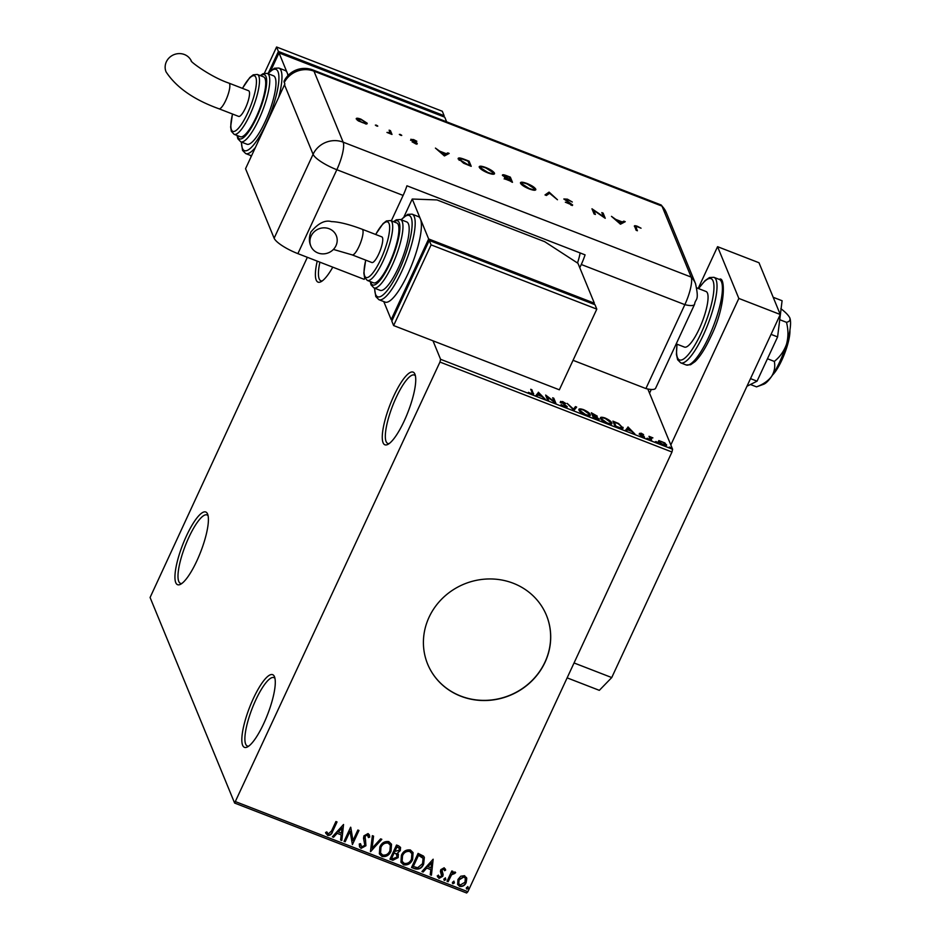 <?xml version="1.0" encoding="UTF-8"?>
<svg xmlns="http://www.w3.org/2000/svg" width="940" height="940" viewBox="0 0 940 940"><rect width="100%" height="100%" fill="white"/><g stroke="black" fill="none" stroke-linecap="round" stroke-linejoin="round"><path stroke-width="1.41" d="M196.836 560.922A38.986 9.682 -68.8 0 0 207.611 514.098A38.986 9.682 -68.8 0 0 186.508 535.777A38.986 9.682 -68.8 0 0 180.363 584.386A38.986 9.682 -68.8 0 0 196.836 560.922M181.82 583.481A36.695 9.106 111.2 0 1 180.48 583.364A36.695 9.106 111.2 0 1 188.881 537.316A36.695 9.106 111.2 0 1 207.012 514.932A36.695 9.106 111.2 0 1 208.081 515.755M263.729 723.577A38.986 9.682 -68.8 0 0 274.492 676.765A38.986 9.682 -68.8 0 0 253.389 698.443A38.986 9.682 -68.8 0 0 247.243 747.042A38.986 9.682 -68.8 0 0 263.729 723.577M248.712 746.149A36.695 9.106 111.2 0 1 247.373 746.031A36.695 9.106 111.2 0 1 255.774 699.983A36.695 9.106 111.2 0 1 273.892 677.599A36.695 9.106 111.2 0 1 274.974 678.41M404.177 421.026A38.986 9.682 -68.8 0 0 414.94 374.214A38.986 9.682 -68.8 0 0 393.837 395.881A38.986 9.682 -68.8 0 0 387.691 444.491A38.986 9.682 -68.8 0 0 404.177 421.026M389.148 443.598A36.695 9.106 111.2 0 1 387.809 443.469A36.695 9.106 111.2 0 1 396.21 397.432A36.695 9.106 111.2 0 1 414.34 375.048A36.695 9.106 111.2 0 1 415.41 375.859M429.051 617.251A64.214 60.195 157.6 0 0 427.665 664.157A64.214 60.195 157.6 0 0 485.252 700.523A64.214 60.195 157.6 0 0 545.059 662.23A64.214 60.195 157.6 0 0 546.446 615.312A64.214 60.195 157.6 0 0 488.859 578.958A64.214 60.195 157.6 0 0 429.051 617.251M427.63 664.087A64.214 60.195 157.6 0 0 485.228 700.37A64.214 60.195 157.6 0 0 544.989 662.077A64.214 60.195 157.6 0 0 546.41 615.242M322.267 280.931A36.695 9.106 111.2 0 1 320.916 280.813A36.695 9.106 111.2 0 1 319.906 262.166M307.356 257.301L150.083 597.499L234.612 803.054L439.955 362.053L440.59 359.303L432.988 340.821M235.846 801.773L467.862 891.719L466.616 893L234.612 803.054M665.45 444.549L666.131 445.49L666.507 444.69C666.965 445.772 665.873 445.889 663.217 445.043L658.317 441.518L658.858 440.59L664.862 442.916L666.542 445.243M658.317 441.518L658.858 440.59L658.482 441.401L659.445 441.424M650.539 440.085L648.988 436.301L652.912 437.876L650.774 438.005L651.655 440.507L650.539 440.085M651.655 438.616L650.398 438.815L650.821 437.876L650.821 440.19M644.311 437.382L640.14 435.666L643.442 436.477L639.517 433.399L641.233 433.234L643.606 434.609L640.622 433.822L644.57 437.206M641.491 433.728L640.387 434.339M642.173 436.877L643.442 436.477M621.869 426.995L622.55 428.053L622.926 427.254C623.702 428.805 622.198 428.934 618.402 427.618L615.03 426.314L612.904 421.132L618.626 423.517L622.985 428.123M598.886 419.581L599.191 418.935L596.371 419.076L593.469 417.947L591.342 412.778L597.264 416.15L596.36 416.726L599.226 419.358M596.994 416.726L596.207 417.031M573.952 410.38L567.173 403.401L573.529 409.17L575.445 406.609L576.655 407.079L573.952 410.38M548.666 400.581L547.55 400.146L545.658 395.059L554.259 401.639L552.673 397.785L553.789 398.219L555.916 403.389L547.08 396.727L548.666 400.581M531.206 390.417L532.921 394.013L533.286 393.202C534.12 394.318 533.485 394.577 531.382 393.989L528.398 392.332L531.159 393.461L532.158 392.72L530.736 389.278L531.852 389.712L533.497 394.201M530.982 393.825L532.158 392.72M440.59 359.303L672.593 449.25L647.813 388.984M538.361 392.238L545.317 399.288L541.934 396.574L537.868 395L537.057 396.081L535.835 395.611L538.549 392.309M560.557 401.744L562.649 401.545L565.81 403.495L561.662 402.156L567.29 406.738L564.811 406.95L561.086 404.553L564.505 406.386L566.174 406.291L560.522 401.38M565.81 407.349L566.174 406.291M579.028 410.193C578.347 408.689 579.804 408.489 583.411 409.593C587.383 411.391 589.639 413.036 590.179 414.493C590.849 415.997 589.368 416.197 585.738 415.069C581.825 413.271 579.581 411.649 579.028 410.193L578.97 409.37M589.121 414.27L590.238 415.327M600.601 418.559C599.908 417.055 601.365 416.843 604.972 417.947C608.944 419.757 611.2 421.39 611.74 422.859C612.422 424.363 610.941 424.551 607.299 423.423C603.386 421.637 601.154 420.015 600.601 418.559L600.531 417.736M610.695 422.636L611.811 423.681M627.967 426.971L634.923 434.022L631.539 431.319L627.474 429.733L626.663 430.814L625.441 430.344L628.155 427.042M646.861 438.346L648.718 439.062L647.613 438.275L647.355 438.827M648.635 439.25L647.966 439.133M655.415 441.659L657.272 442.376L656.167 441.589L655.909 442.141M657.189 442.576L656.519 442.446M669.351 447.064L671.219 447.793L669.856 447.546M671.125 447.981L670.467 447.863M460.753 876.221L464.56 875.681L466.781 878.536L466.158 882.625C464.83 885.562 462.645 886.808 459.601 886.361L457.639 884.458L457.98 879.452L460.753 876.221M466.51 877.596L466.158 882.625M447.041 881.274L451.835 870.957L452.951 871.392L452.246 872.908L454.972 871.956L455.653 872.637L454.619 873.53L451.588 874.764L448.157 881.708L447.041 881.274M438.463 875.387L439.497 877.067L441.624 875.927L440.425 871.392L440.801 869.664L444.185 867.773L445.654 870.076L444.596 870.71L443.668 869.065L441.941 870.041L443.139 874.576L442.764 876.315L439.027 878.383L437.382 876.092L438.463 875.387L438.686 876.198L438.404 875.422M445.372 869.101L445.654 870.076L444.526 870.381M444.596 870.71L443.551 868.772L441.941 870.041M441.823 869.747L443.139 874.576L442.764 876.315M437.594 876.926L437.382 876.092M441.812 874.846L440.425 871.392M414.904 868.807L411.532 867.502L418.089 853.391L423.505 856.082L424.351 857.421L423.658 864.083C421.931 868.219 419.017 869.794 414.904 868.807L411.638 867.291M389.971 859.148L396.527 845.025L398.572 845.824L400.569 847.469L400.287 850.618L397.538 853.085L398.384 854.295L398.149 857.586L392.873 860.264L389.971 859.148M370.454 851.581L372.357 835.66L373.568 836.13L372.123 848.209L380.63 838.856L381.84 839.326L370.454 851.581M345.168 841.77L344.052 841.347L350.608 827.224L352.97 840.56L357.858 830.032L358.974 830.466L352.418 844.59L350.044 831.266L345.168 841.77L344.146 841.136M331.562 830.925L335.921 821.525L337.037 821.959L332.607 831.5C331.867 834.227 330.21 835.543 327.661 835.413L325.675 832.723L326.744 831.853L328.319 833.956L331.562 830.925M325.969 833.568L325.675 832.723M467.862 891.719L671.971 452.011L439.955 362.053M343.546 824.486L341.819 840.477L340.609 840.008L341.22 834.908L337.143 833.322L333.559 837.27L332.337 836.8L343.546 824.486L341.819 840.477M361.089 848.374L359.585 846.858L359.256 844.026L360.502 843.662L361.677 846.893L364.814 845.283L363.51 838.221L363.933 835.848L368.057 833.557L369.361 834.896L369.737 837.035L368.468 837.564L367.364 835.002L365.072 836.224L365.919 845.741L361.089 848.374L359.527 846.717M368.104 835.684L367.246 834.708L365.072 836.224M379.831 846.964C381.616 842.898 384.613 841.112 388.819 841.606L391.522 844.261L391.017 851.217C389.219 855.271 386.211 857.033 382.016 856.481L379.372 853.861L379.831 846.964M401.404 855.318C403.19 851.264 406.186 849.478 410.38 849.971L413.083 852.615L412.589 859.571C410.78 863.637 407.784 865.388 403.577 864.847L400.934 862.227L401.404 855.318M433.152 859.219L431.425 875.222L430.214 874.752L430.826 869.641L426.748 868.067L423.164 872.014L421.943 871.545L433.152 859.219L431.425 875.222M443.974 878.912L445.443 878.089L445.83 879.629L444.362 880.439L443.974 878.912L443.856 879.84M445.443 878.089L445.83 879.629L444.232 880.145M452.528 882.225L453.997 881.403L454.384 882.942L452.904 883.764L452.528 882.225L452.41 883.154M453.997 881.403L454.384 882.942L452.786 883.459M466.463 887.63L467.944 886.808L468.332 888.347L466.851 889.17L466.463 887.63L466.346 888.559M467.944 886.808L468.332 888.347L466.734 888.864M317.215 261.12A38.986 9.682 -68.8 0 0 320.798 281.824A38.986 9.682 -68.8 0 0 332.784 267.16M672.593 449.25L671.971 452.011M336.814 821.877L332.49 831.195C331.738 833.933 330.093 835.237 327.543 835.12L327.661 835.413M327.543 835.12L325.557 832.429M341.702 840.184L340.632 839.773M337.143 833.322L341.22 834.908M337.025 833.028L333.559 837.27M333.43 836.976L332.502 836.612M342.054 827.928L338.177 831.759L341.408 833.275L342.054 827.928L338.294 832.065M350.761 827.282L352.97 840.56M358.751 830.384L352.418 844.59M345.051 841.476L350.044 831.266M360.373 843.697L360.725 845.789M369.291 834.744L369.737 837.035M369.62 836.741L368.445 837.235M368.045 835.519L367.246 834.708M364.955 835.93L364.896 838.304M364.779 838.01L365.625 840.243M365.507 839.949L365.919 845.741M365.801 845.448L360.96 848.08M373.427 836.071L372.123 848.209M381.546 839.22L370.642 851.652M391.451 844.108L391.017 851.217M390.899 850.923C389.101 854.977 386.093 856.74 381.887 856.187L382.016 856.481M381.887 856.187L379.314 853.72M390.264 845.13L388.067 842.781C384.683 842.393 382.263 843.826 380.829 847.093L380.512 852.792M389.9 850.782L390.323 845.272L388.197 843.074C384.801 842.687 382.392 844.12 380.947 847.386L380.571 852.944L382.651 855.024C386.046 855.482 388.467 854.061 389.9 850.782M400.499 847.316L400.287 850.618M400.17 850.324L397.538 853.085M398.313 854.143L398.149 857.586M398.031 857.292L392.873 860.264M392.744 859.971L390.065 858.937M397.103 854.742L394.072 852.58L391.757 858.126L393.038 858.62L397.032 857.151L396.457 853.955L394.189 852.874L391.757 858.126M399.277 848.232L396.845 846.611L394.87 851.428L399.159 850.207L399.347 848.374L396.962 846.905L394.87 851.428M396.339 853.661L397.044 854.589M413.024 852.474L412.589 859.571M412.46 859.278C410.663 863.343 407.654 865.094 403.46 864.553L403.577 864.847M403.46 864.553L400.875 862.074M411.826 853.497L409.64 851.147C406.245 850.747 403.824 852.181 402.39 855.447L402.073 861.158M411.473 859.136L411.885 853.638L409.758 851.44C406.362 851.041 403.953 852.486 402.52 855.741L402.132 861.298L404.212 863.39C407.608 863.837 410.028 862.427 411.473 859.136M424.281 857.28L423.658 864.083M423.529 863.789C421.802 867.925 418.887 869.5 414.787 868.513M423.024 858.232L422.166 856.892L418.406 854.977L413.318 866.492L417.677 867.749L422.542 863.649L423.094 858.373L418.535 855.271L413.318 866.492M431.307 874.917L430.238 874.505M426.748 868.067L430.826 869.641M426.631 867.773L423.164 872.014M423.035 871.721L422.107 871.357M431.66 862.661L427.782 866.504L431.014 868.008L431.66 862.661L427.9 866.798M445.302 868.959L445.537 869.782M444.467 870.417L443.551 868.772L444.467 870.417M441.659 870.781L442.282 872.285L441.659 870.781M442.811 873.342L443.022 874.282M442.646 876.01L439.027 878.383M438.91 878.077L437.264 875.798M438.346 875.093L439.368 876.773M440.637 872.332L441.119 873.319M445.325 877.795L445.713 879.335M452.728 871.298L452.246 872.908M455.489 872.379L454.619 873.53M454.079 872.861L451.588 874.764M451.459 874.47L448.157 881.708M448.039 881.414L447.146 881.062M453.879 881.109L454.267 882.648M466.44 877.443L466.651 878.242M466.029 882.331C464.701 885.269 462.515 886.514 459.484 886.056L459.601 886.361M459.484 886.056L457.58 884.305M465.241 878.148L463.843 876.644L458.967 879.605L458.72 883.518M465.041 882.202L465.3 878.289L463.972 876.938L459.084 879.899L458.779 883.67L460.189 885.092L465.041 882.202M467.826 886.514L468.202 888.053M531.476 390.523L531.852 389.712M538.173 393.108L538.785 393.754M536.023 395.681L537.986 393.038M541.24 395.858L538.961 393.519L538.127 394.647L541.064 396.234M546.023 396.433L546.904 397.115M553.143 398.913L553.789 398.219M553.413 399.018L554.941 402.743M547.832 400.252L547.08 396.727M560.181 402.543L562.273 402.344M562.472 402.872L561.286 402.954M566.15 406.62L566.832 407.373M573.33 409.746L575.445 406.609M575.069 407.42L576.103 407.819M578.923 409.84L580.368 409.676M588.487 415.809L589.063 414.058L583.681 410.134C580.767 409.253 579.592 409.417 580.144 410.627L585.479 414.517C588.428 415.433 589.627 415.28 589.063 414.058M579.816 411.344L580.086 409.957L579.698 411.215M591.812 413.906L592.482 414.164M596.136 416.056L596.783 416.749M598.052 418.829L598.745 419.604M595.466 418.723L598.075 418.5L593.575 415.927L593.751 418.053M595.784 416.82L596.148 415.727L592.682 413.741L593.363 415.398L596.148 415.727M592.682 413.741L593.375 416.361M592.987 416.209L593.363 415.398M597.711 419.557L598.075 418.5M594.197 418.23L595.643 418.347M593.575 415.927L594.374 417.853M600.495 418.206L601.929 418.041M610.048 424.163L610.624 422.424L605.243 418.5C602.329 417.607 601.154 417.771 601.706 418.993L607.04 422.882C609.99 423.799 611.188 423.646 610.624 422.424M601.377 419.698L601.659 418.312L601.259 419.569M613.374 422.272L614.043 422.53M621.305 428.522L621.81 426.819L618.238 423.776L614.243 422.095L615.935 426.22L620.059 427.7L621.81 426.819M614.243 422.095L615.312 426.419M627.779 427.853L628.39 428.487M625.629 430.414L627.591 427.782M630.846 430.602L628.566 428.264L627.732 429.392L630.67 430.978M643.371 436.818L643.935 436.16M643.559 436.971L644.17 437.699M639.141 434.21L640.857 434.045M649.458 437.429L650.104 436.724M649.728 437.535L649.963 438.099L650.327 437.288M649.963 438.099L651.643 438.216M657.941 442.317L658.482 441.401M665.003 445.572L665.391 444.256L661.795 441.6L659.434 441.953L663.017 444.585L665.391 444.256M659.14 442.587L659.398 441.495L658.999 442.446M789.917 330.21A27.519 6.827 111.2 0 1 781.775 360.29A27.519 6.827 111.2 0 1 772.539 375.025M696.81 287.91L706.046 291.494A29.81 7.402 111.2 0 1 699.219 328.906A29.81 7.402 111.2 0 1 684.485 347.095L676.212 343.887M670.831 444.949L738.84 298.438L717.561 246.68L698.173 288.439M651.279 389.465L649.552 393.202M574.046 662.959L611.74 677.564L780.27 314.501L758.991 262.742L717.561 246.68M611.74 677.564L599.332 690.348L567.126 677.857M738.84 298.438L780.27 314.501M771.047 334.37L777.603 336.908L782.092 300.741L773.197 297.287M777.603 336.908L757.053 381.17L750.508 378.62M757.053 381.17L746.971 386.246M780.87 308.661C785.499 312.197 788.472 315.264 789.788 317.861C790.505 320.211 789.412 321.691 786.486 322.314L779.742 319.706M789.788 317.861A36.695 9.106 111.2 0 0 789.588 317.426A36.695 9.106 111.2 0 1 789.588 317.426L789.788 317.861A36.695 9.106 111.2 0 1 786.51 344.24C784.019 351.184 779.953 356.918 774.313 361.418L767.463 358.763M786.486 322.314C788.402 329.764 788.413 337.072 786.51 344.24A36.695 9.106 111.2 0 1 771.529 376.517C768.027 380.982 763.033 384.437 756.524 386.869L750.425 384.495M774.313 361.418C775.383 366.753 774.454 371.782 771.529 376.517A36.695 9.106 111.2 0 1 763.68 384.248L756.524 386.869M364.802 277.97L364.18 279.333L297.886 253.636A22.936 5.617 -155.1 0 1 274.127 238.208L245.552 168.707L284.503 84.8A22.936 21.491 157.6 0 1 284.891 84.001L284.279 82.52A22.936 21.491 -22.4 0 1 313.972 71.181L343.159 142.163L691.17 277.089L661.983 206.107L313.972 71.181A22.936 5.687 111.2 0 0 312.903 69.96L660.914 204.897A22.936 5.687 111.2 0 1 661.983 206.107A22.936 21.491 -22.4 0 1 666.331 212.651L661.455 205.261A22.936 5.687 111.2 0 1 661.983 206.107L691.17 277.089A22.936 5.687 111.2 0 1 684.849 304.654A22.936 5.617 24.9 0 0 694.578 304.313L655.627 388.232A22.936 5.617 -155.1 0 1 645.898 388.561L573.048 360.314M694.578 304.313C695.436 297.933 699.572 302.046 695.518 283.633A22.936 21.491 -22.4 0 0 691.17 277.089A22.936 5.687 111.2 0 1 684.849 304.654L645.898 388.561L684.849 304.654L581.273 264.493A22.936 5.687 -68.8 0 0 585.08 254.869L406.938 185.791A22.936 5.687 111.2 0 1 403.119 195.426L391.31 220.865M377.692 126.207L375.354 125.114L376.376 125.149L377.762 126.054L376.74 126.019M375.354 125.114L376.376 125.149L376.118 125.725M401.674 135.501L399.336 134.408L400.358 134.444L401.744 135.348L400.71 135.313M399.336 134.408L400.358 134.444L400.099 135.019M444.444 155.946L435.431 148.097L439.673 151.14L446.241 153.69L447.769 152.879L449.191 153.432L444.444 155.946M493.241 172.807L494.111 173.959L494.487 173.16C494.781 174.664 492.642 174.605 488.083 172.983C483.313 171.021 480.363 169.118 479.259 167.273C478.989 165.769 481.139 165.839 485.733 167.496C490.445 169.435 493.359 171.327 494.487 173.16L494.534 173.783M479.259 167.273L479.212 166.627M534.508 188.811L535.389 189.962L535.753 189.151C536.047 190.667 533.92 190.608 529.361 188.975C524.579 187.013 521.641 185.109 520.525 183.265C520.255 181.772 522.417 181.843 526.999 183.488C531.711 185.439 534.637 187.33 535.753 189.151L535.8 189.786M520.525 183.265L520.478 182.63M572.437 205.179L565.34 202.194L571.344 204.262L563.859 198.963L567.419 199.162L572.296 202.006L567.643 199.691L565.163 199.468L572.66 205.014M570.98 205.214L571.344 204.262M620.494 224.202L611.482 216.353L615.724 219.396L622.292 221.946L623.819 221.135L625.241 221.687L620.494 224.202M634.664 226.763C633.842 225.565 634.723 225.4 637.308 226.258L641.045 228.209L637.449 226.763L635.992 227.316L637.402 230.758L636.11 230.253L634.5 225.835M635.616 228.126L635.828 226.564L636.568 230.429M601.811 212.605L603.116 213.11L605.243 218.292L593.716 210.395L595.396 214.473L594.092 213.968L591.965 208.786L603.492 216.67L601.811 212.605M549.207 192.207L557.467 199.762L549.559 193.276L546.41 195.473L545.012 194.933L549.019 192.136L549.301 193.452M504.51 178.154L505.744 177.707L502.406 175.298C502.348 174.476 503.687 174.582 506.425 175.627L510.349 177.143L512.476 182.325L504.498 177.848M458.215 159.06C457.804 157.497 459.93 157.614 464.583 159.4L469.084 161.151L471.21 166.321L463.608 163.219L458.168 158.367M410.945 139.472L413.6 139.578L416.843 141.27L412.237 139.954L417.278 143.456L414.998 143.421L412.072 141.823L415.974 142.974L410.921 139.214M414.657 143.28L415.974 142.974M390.441 130.66L392.004 134.444L386.951 132.434L389.971 132.634L389.137 130.155L390.441 130.66L391.157 134.114M356.272 118.992C356.084 117.911 357.647 117.97 360.948 119.169L367.235 123.246L366.33 124.021L358.269 120.896L356.237 118.546M366.906 123.951L367.235 123.246L366.33 124.021M577.489 262.988A22.936 5.687 -68.8 0 0 580.133 252.942M579.78 267.724L581.273 264.493M284.279 82.52A22.913 5.605 -155.1 0 1 284.221 80.84A22.936 22.936 0 0 1 312.903 69.96M634.559 226.47L635.781 226.669M621.61 222.627L622.292 221.946M621.916 222.757L623.819 221.135M623.443 221.946L624.195 222.239M619.93 223.802L621.81 222.204L616.628 220.195L620 223.156L621.81 222.204M602.282 213.744L603.116 213.11M602.74 213.921L604.303 217.728M594.55 214.144L593.716 210.395M592.529 210.149L593.516 210.842M571.132 204.45L572.272 205.555M564.035 199.245L565.116 199.362M545.517 195.132L549.019 192.136M520.478 183.124L522.053 183.042M521.489 184.51L521.794 183.265L521.406 184.44M533.826 190.209L534.461 188.658L527.269 184.04C523.462 182.654 521.641 182.56 521.829 183.77L529.079 188.423C532.851 189.786 534.637 189.857 534.461 188.658M509.515 177.778L510.349 177.143M509.974 177.954L511.642 181.996M504.146 178.964L505.744 177.707M502.548 175.557L503.676 175.674M505.567 179.176L510.961 181.291L509.398 179.293L505.802 178.483L505.426 179.282M509.198 178.764L510.056 179.094L509.269 177.178L503.699 175.804L509.022 179.141M506.143 178.33L506.46 177.648M479.212 167.132L480.775 167.038M480.211 168.518L480.528 167.273L480.129 168.436M492.548 174.217L493.183 172.655L486.004 168.049C482.185 166.65 480.375 166.556 480.552 167.778L487.801 172.42C491.573 173.783 493.371 173.865 493.183 172.655M468.249 161.774L469.084 161.151M468.707 161.95L470.364 165.992M458.156 158.872L459.719 158.813M459.166 160.329L459.472 159.025L459.12 160.282M469.695 165.287L468.003 161.175L462.245 159.048L459.519 159.565L469.518 165.663M445.56 154.371L446.241 153.69M445.865 154.501L447.769 152.879M447.393 153.69L448.145 153.984M443.88 155.547L445.76 153.949L440.578 151.939L443.95 154.9L445.76 153.949M410.569 140.272L413.224 140.389M415.891 143.303L416.549 142.692M416.173 143.503L416.902 144.267M389.606 133.41L389.971 132.634M356.307 119.075L357.588 119.086M365.977 122.987L366.823 123.974M357.259 120.156L357.541 119.157L357.141 120.05M365.531 123.951L365.93 122.729L361.136 119.627L357.564 119.486L362.37 122.623L365.93 122.729M311.128 236.034A13.759 12.902 -22.4 0 1 323.947 227.833A13.759 12.902 -22.4 0 1 336.285 235.623A13.759 12.902 -22.4 0 1 335.991 245.669A13.759 12.902 -22.4 0 1 323.172 253.882A13.759 12.902 -22.4 0 1 310.835 246.092A13.759 12.902 -22.4 0 1 311.128 236.034M352.195 254.893A13.759 3.419 111.2 0 0 358.998 246.503A13.759 3.419 111.2 0 0 362.781 229.959A13.759 3.419 111.2 0 0 362.147 229.231L381.828 236.868A13.759 3.419 111.2 0 1 382.474 237.597A13.759 3.419 111.2 0 1 379.384 252.555A13.759 3.419 111.2 0 1 371.887 262.53L352.195 254.893L333.406 249.429M389.395 263.259A32.113 7.967 -68.8 0 0 396.751 222.968L390.535 220.559A32.113 7.967 111.2 0 1 383.179 260.85A32.113 7.967 111.2 0 1 367.317 280.437L373.532 282.846A32.113 7.967 -68.8 0 0 389.395 263.259M398.29 267.959A36.695 9.106 -68.8 0 0 406.691 221.911L400.475 219.502A36.695 9.106 111.2 0 1 392.074 265.55A36.695 9.106 111.2 0 1 373.944 287.934L380.16 290.343A36.695 9.106 -68.8 0 0 398.29 267.959M407.796 274.127A45.872 11.386 -68.8 0 0 420.439 218.996A45.872 11.386 -68.8 0 0 418.3 216.564L412.084 214.155A45.872 11.386 111.2 0 1 401.58 271.719A45.872 11.386 111.2 0 1 378.914 299.696L385.13 302.104A45.872 11.386 -68.8 0 0 407.796 274.127M594.374 303.209L577.947 263.282L544.695 241.686L436.971 199.926L412.237 199.033L428.652 238.96L594.374 303.209L593.88 304.266M412.237 199.033L404.024 216.705M428.652 238.96L391.193 319.635L392.297 320.07M383.767 301.576L391.193 319.635M596.806 309.131L594.973 304.689L429.263 240.44L391.804 321.116L393.625 325.557L559.347 389.806L596.806 309.131L431.084 244.87L429.263 240.44M431.084 244.87L393.625 325.557M191.302 60.924A13.759 12.902 157.6 0 0 178.905 53.603A13.759 12.902 157.6 0 0 166.357 61.793A13.759 12.902 157.6 0 0 166.051 71.851C176.321 87.479 193.957 99.793 218.973 108.782A13.759 3.419 111.2 0 0 225.776 100.38A13.759 3.419 111.2 0 0 229.572 83.848A13.759 3.419 111.2 0 0 228.925 83.12C210.489 76.915 189.269 60.889 191.231 60.806L191.513 61.382M228.925 83.12L248.618 90.745A13.759 3.419 111.2 0 1 249.253 91.474A13.759 3.419 111.2 0 1 246.163 106.443A13.759 3.419 111.2 0 1 238.666 116.407L218.973 108.782M234.107 134.326L240.323 136.735A32.113 7.967 -68.8 0 0 256.185 117.148A32.113 7.967 -68.8 0 0 263.529 76.857L257.313 74.448A32.113 7.967 111.2 0 1 249.97 114.739A32.113 7.967 111.2 0 1 234.107 134.326L231.334 131.248L230.629 126.994L232.462 114.01M240.734 141.811L246.95 144.22A36.695 9.106 -68.8 0 0 265.08 121.836A36.695 9.106 -68.8 0 0 273.481 75.788L267.266 73.379A36.695 9.106 111.2 0 1 258.864 119.427A36.695 9.106 111.2 0 1 240.734 141.811L237.832 138.732L237.068 135.466M251.086 156.768L250.557 155.464M288.216 75.306L287.217 72.874A45.872 11.386 -68.8 0 0 285.079 70.453L278.863 68.044A45.872 11.386 111.2 0 1 278.687 97.325M287.934 75.6A45.872 11.386 -68.8 0 0 287.217 72.874L279.016 52.91L444.738 117.171L446.641 121.824M270.814 70.594L279.016 52.91M264.41 73.226L276.583 47L442.305 111.249L444.127 115.691L443.633 116.736M268.429 72.921L278.404 51.442L444.127 115.691M276.583 47L278.404 51.442M650.762 440.049L651.138 439.238M708.807 336.966A45.872 11.386 -68.8 0 0 719.3 279.415C725.198 275.126 726.385 305.735 710.581 337.19C705.329 348.435 700.171 356.554 695.118 361.559L690.583 364.744L686.141 364.955A45.872 11.386 -68.8 0 0 708.807 336.966M677.129 344.24A43.581 10.81 -68.8 0 0 682.487 359.632A43.581 10.81 -68.8 0 0 701.04 333.336A43.581 10.81 -68.8 0 0 713.93 285.607A43.581 10.81 -68.8 0 0 698.69 288.639M719.3 279.415L713.918 277.324A45.872 11.386 111.2 0 1 703.414 334.887A45.872 11.386 111.2 0 1 680.76 362.863L686.141 364.955M274.127 238.208L313.079 154.301L284.503 84.8M403.119 195.426L336.837 169.717L297.886 253.636M343.159 142.163A22.936 5.687 111.2 0 1 336.837 169.717A22.936 5.617 24.9 0 1 313.079 154.301A22.936 21.491 -22.4 0 1 343.159 142.163M374.719 288.228A43.581 10.81 -68.8 0 0 399.206 270.168A43.581 10.81 -68.8 0 0 412.096 225.553A43.581 10.81 -68.8 0 0 401.251 219.796M370.677 281.742A34.404 8.542 -68.8 0 0 389.701 263.999A34.404 8.542 -68.8 0 0 399.723 231.052A34.404 8.542 -68.8 0 0 393.895 221.863M365.766 260.157A29.81 7.402 -68.8 0 0 366.917 277.617A29.81 7.402 -68.8 0 0 380.806 259.311A29.81 7.402 -68.8 0 0 389.395 224.719A29.81 7.402 -68.8 0 0 375.706 234.495M255.41 147.463A45.872 11.386 111.2 0 1 245.704 153.572L242.567 150.435L241.298 142.034M241.51 142.116A43.581 10.81 -68.8 0 0 265.985 124.056A43.581 10.81 -68.8 0 0 278.886 79.43A43.581 10.81 -68.8 0 0 268.041 73.684M237.456 135.619A34.404 8.542 -68.8 0 0 256.491 117.888A34.404 8.542 -68.8 0 0 266.502 84.941A34.404 8.542 -68.8 0 0 260.674 75.752M232.544 114.034A29.81 7.402 -68.8 0 0 233.696 131.506A29.81 7.402 -68.8 0 0 247.596 113.188A29.81 7.402 -68.8 0 0 256.174 78.596A29.81 7.402 -68.8 0 0 242.496 88.383M532.346 393.531L531.97 394.342M640.61 433.669L640.234 434.48M643.454 436.642L643.077 437.453M713.918 277.324L709.489 277.523L705.035 280.625L698.561 288.592M677.011 344.193L676.412 354.368L677.623 359.726L680.76 362.863M666.331 212.651L695.518 283.633M415.985 143.091L415.609 143.902M362.147 229.231C345.18 222.851 335.944 221.687 331.538 221.629C325.146 219.725 318.272 223.168 310.917 231.969C308.907 237.009 308.884 241.709 310.835 246.092M412.084 214.155L407.654 214.367L401.039 219.713M400.475 219.502L396.269 219.819L393.496 221.711M390.535 220.559L386.411 220.959L383.027 223.638L375.624 234.459M365.672 260.122L363.839 273.023L364.544 277.37L367.317 280.437M370.278 281.589L371.053 284.855L373.944 287.934M374.508 288.145L375.788 296.558L378.914 299.696M245.704 153.572L251.52 155.84M257.313 74.448L253.201 74.848L249.805 77.515L242.414 88.348M267.266 73.379L263.047 73.708L260.274 75.6M278.863 68.044L274.433 68.244L267.829 73.602"/></g></svg>
